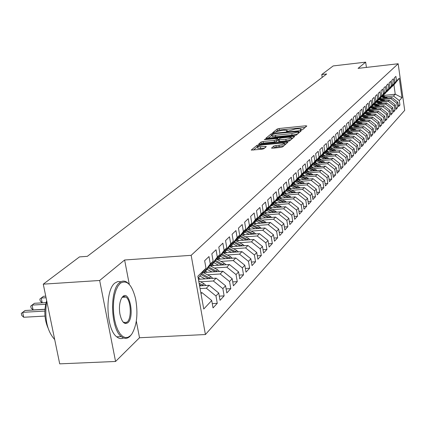 <?xml version="1.0" encoding="UTF-8"?>
<svg xmlns="http://www.w3.org/2000/svg" width="426" height="426" viewBox="0 0 426 426"><rect width="100%" height="100%" fill="white"/><g stroke="black" fill="none" stroke-linecap="round" stroke-linejoin="round"><path stroke-width="0.64" d="M301.193 130.052L302.535 129.696L306.821 125.995L305.73 125.803L279.115 128.514L277.219 129.009L272.587 132.816L281.421 130.42L283.647 130.191L287.177 130.404L286.442 131.41L287.22 131.458L295.261 129.014L297.502 128.79L301.107 129.009L300.399 129.999L301.193 130.052M125.798 322.876L126.085 322.136M271.527 147.96L272.635 148.2L280.606 147.428L282.64 146.885L287.96 142.172L258.944 144.824L256.937 145.357L251.228 150.09L261.873 149.244L263.918 148.701L266.335 146.571L257.517 146.752C257.549 146.017 259.381 145.394 263.023 144.893L281.389 143.093L284.472 143.306C284.43 144.041 282.598 144.659 278.977 145.149L273.859 145.99L271.559 148.163M129.302 284.446L124.621 259.998L99.663 280.484L43.271 284.158L79.486 256.899L87.33 256.335L326.673 73.98L321.752 74.545L322.189 77.399M124.621 259.998L191.157 255.323L398.166 63.756L404.7 110.366L205.417 334.532L191.157 255.323M366.424 67.414L365.657 62.148L358.064 68.373L398.166 63.756M365.657 62.148L333.191 65.929L321.752 74.545M294.302 135.638L296.256 135.122L301.171 130.873L300.074 130.67L273.082 133.391L271.154 133.897L265.835 138.296L294.302 135.638M294.664 136.496L289.573 140.894L287.577 141.427L258.662 144.089L261.063 142.034L263.05 141.507L274.195 140.404L276.176 139.882L277.709 138.493L265.047 139.568L264.28 139.52L265.686 139.052L293.557 136.283L294.664 136.496M383.001 95.531L395.248 94.215L393.922 84.843L399.274 78.23L396.537 80.924L395.898 76.376L394.375 77.841L395.019 82.41L394.002 83.416L393.352 78.826L391.803 80.322L392.452 84.934L391.414 85.956L390.759 81.329L389.178 82.846L389.843 87.5L388.784 88.544L388.118 83.874L386.51 85.424L387.175 90.12L386.1 91.18L385.423 86.467L383.783 88.049L384.465 92.788L383.363 93.869L382.681 89.114L381.009 90.727L381.696 95.509L380.572 96.611L379.88 91.814L378.176 93.454L378.874 98.284L377.729 99.407L377.031 94.561L375.29 96.239L375.993 101.111L374.827 102.261L374.119 97.368L372.345 99.077L373.059 103.997L371.866 105.169L371.147 100.227L369.337 101.974L370.066 106.942L368.847 108.135L368.117 103.151L366.275 104.929L367.004 109.945L365.769 111.165L365.029 106.133L363.144 107.948L363.889 113.012L362.622 114.259L361.871 109.173L359.949 111.032L360.7 116.144L359.411 117.416L358.649 112.278L356.684 114.173L357.451 119.344L356.131 120.638L355.359 115.451L353.351 117.39L354.128 122.608L352.781 123.934L351.998 118.694L349.943 120.67L350.736 125.942L349.357 127.299L348.564 122.001L346.466 124.025L347.265 129.35L345.859 130.734L345.055 125.388L342.909 127.454L343.723 132.832L342.286 134.249L341.466 128.844L339.277 130.958L340.102 136.395L338.627 137.843L337.797 132.379L335.56 134.541L336.396 140.037L334.889 141.517L334.048 135.995L331.758 138.205L332.605 143.759L331.066 145.277L330.209 139.696L327.866 141.954L328.728 147.572L327.152 149.121L326.284 143.477L323.888 145.793L324.761 151.47L323.148 153.056L322.269 147.353L319.809 149.718L320.703 155.463L319.053 157.088L318.153 151.315L315.639 153.743L316.545 159.548L314.851 161.209L313.941 155.378L311.363 157.86L312.285 163.733L310.554 165.437L309.627 159.537L306.986 162.082L307.923 168.02L306.15 169.766L305.208 163.797L302.503 166.406L303.456 172.418L301.635 174.207L300.676 168.163L297.902 170.842L298.871 176.923L297.007 178.755L296.027 172.642L293.184 175.384L294.174 181.54L292.257 183.42L291.267 177.237L288.349 180.049L289.35 186.279L287.39 188.207L286.378 181.95L283.381 184.836L284.408 191.141L282.39 193.116L281.362 186.785L278.29 189.746L279.328 196.13L277.262 198.159L276.213 191.748L273.055 194.788L274.12 201.253L271.996 203.34L270.925 196.844L267.682 199.97L268.763 206.514L266.58 208.66L265.489 202.084L262.16 205.295L263.263 211.919L261.021 214.124L259.908 207.462L256.484 210.763L257.608 217.478L255.302 219.747L254.168 212.995L250.648 216.392L251.793 223.192L249.423 225.524L248.267 218.687L244.641 222.18L245.813 229.071L243.374 231.472L242.192 224.539L238.464 228.134L239.657 235.125L237.149 237.591L235.94 230.567L232.101 234.268L233.32 241.35L230.732 243.896L229.502 236.771L225.546 240.589L226.797 247.767L224.129 250.387L222.873 243.166L218.794 247.096L220.072 254.381L217.324 257.08L216.035 249.753L211.834 253.805L213.138 261.191L210.3 263.982L208.985 256.548L204.65 260.728L205.987 268.22L198.207 278.183M399.274 78.23L402.006 97.687L399.306 100.568L393.486 96.02L385.551 96.872M398.246 105.254L399.939 105.078L399.306 100.568M399.939 105.078L398.448 106.697L397.809 102.16L396.803 103.236L390.93 98.646L382.926 99.498M395.717 107.964L397.442 107.783L396.803 103.236M397.442 107.783L395.924 109.434L395.275 104.86L394.252 105.952L388.326 101.319L380.248 102.176M393.139 110.723L394.902 110.542L394.252 105.952M394.902 110.542L393.352 112.224L392.697 107.608L391.654 108.721L385.674 104.045L377.521 104.902M390.52 113.534L392.314 113.353L391.654 108.721M392.314 113.353L390.738 115.063L390.072 110.409L389.007 111.543L382.969 106.819L374.742 107.682M387.841 116.404L389.673 116.218L389.007 111.543M389.673 116.218L388.065 117.959L387.394 113.263L386.307 114.418L380.216 109.647L371.914 110.515M385.115 119.323L386.984 119.136L386.307 114.418M386.984 119.136L385.344 120.915L384.662 116.17L383.554 117.352L377.404 112.533L369.022 113.401M382.335 122.305L384.241 122.113L383.554 117.352M384.241 122.113L382.569 123.923L381.882 119.136L380.753 120.34L374.545 115.478L366.078 116.346M379.502 125.34L381.446 125.148L380.753 120.34M381.446 125.148L379.742 126.996L379.044 122.166L377.889 123.391L371.621 118.476L363.074 119.349M376.611 128.439L378.592 128.242L377.889 123.391M378.592 128.242L376.856 130.127L376.147 125.249L374.971 126.501L368.639 121.532L360.013 122.411M373.661 131.597L375.684 131.4L374.971 126.501M375.684 131.4L373.911 133.322L373.192 128.396L371.994 129.674L365.604 124.658L356.887 125.532M370.652 134.818L372.718 134.616L371.994 129.674M372.718 134.616L370.908 136.581L370.178 131.613L368.959 132.912L362.499 127.843L353.702 128.721M367.579 138.109L369.688 137.907L368.959 132.912M369.688 137.907L367.84 139.909L367.105 134.888L365.854 136.219L359.331 131.096L350.444 131.975M364.443 141.469L366.6 141.262L365.854 136.219M366.6 141.262L364.715 143.306L363.964 138.237L362.691 139.595L356.099 134.414L347.121 135.298M361.237 144.893L363.442 144.686L362.691 139.595M363.442 144.686L361.514 146.773L360.758 141.656L359.453 143.04L352.797 137.806L343.729 138.69M357.968 148.397L360.22 148.184L359.453 143.04M360.22 148.184L358.255 150.314L357.483 145.144L356.152 146.56L349.427 141.267L340.262 142.151M354.624 151.97L356.929 151.752L356.152 146.56M356.929 151.752L354.922 153.935L354.139 148.711L352.781 150.154L345.981 144.803L336.726 145.692M351.21 155.623L353.564 155.399L352.781 150.154M353.564 155.399L351.514 157.631L350.72 152.354L349.336 153.829L342.467 148.418L333.105 149.308M347.722 159.351L350.129 159.132L349.336 153.829M350.129 159.132L348.031 161.406L347.227 156.076L345.811 157.588L338.867 152.109L329.41 153.003M344.16 163.163L346.62 162.94L345.811 157.588M346.62 162.94L344.474 165.267L343.66 159.878L342.211 161.427L335.193 155.884L325.629 156.779M340.512 167.061L343.031 166.838L342.211 161.427M343.031 166.838L340.837 169.213L340.012 163.77L338.526 165.352L331.433 159.745L321.768 160.639M336.78 171.05L339.362 170.821L338.526 165.352M339.362 170.821L337.12 173.249L336.279 167.748L334.761 169.367L327.583 163.696L317.817 164.59M332.967 175.123L335.608 174.894L334.761 169.367M335.608 174.894L333.313 177.381L332.456 171.822L330.906 173.473L323.648 167.737L313.77 168.632M329.064 179.298L331.769 179.058L330.906 173.473M331.769 179.058L329.42 181.609L328.553 175.986L326.96 177.679L319.622 171.87L309.633 172.764M325.065 183.563L327.839 183.324L326.96 177.679M327.839 183.324L325.432 185.933L324.553 180.246L322.924 181.982L315.506 176.103L305.399 176.998M320.975 187.935L323.813 187.69L322.924 181.982M323.813 187.69L321.353 190.358L320.458 184.612L318.792 186.386L311.284 180.438L301.065 181.332M316.784 192.403L319.697 192.158L318.792 186.386M319.697 192.158L317.178 194.895L316.262 189.08L314.558 190.901L306.965 184.873L296.624 185.768M312.492 196.988L315.48 196.737L314.558 190.901M315.48 196.737L312.897 199.538L311.97 193.66L310.224 195.523L302.535 189.421L292.071 190.315M308.094 201.679L311.156 201.429L310.224 195.523M311.156 201.429L308.509 204.299L307.567 198.351L305.777 200.263L297.998 194.08L287.412 194.97M303.589 206.488L306.725 206.232L305.777 200.263M306.725 206.232L304.015 209.177L303.056 203.159L301.219 205.119L293.349 198.857L282.63 199.746M298.967 211.418L302.188 211.163L301.219 205.119M302.188 211.163L299.409 214.177L298.434 208.09L296.549 210.098L288.578 203.75L277.731 204.64M294.228 216.472L297.534 216.211L296.549 210.098M297.534 216.211L294.68 219.305L293.69 213.144L291.757 215.205L283.684 208.777L272.704 209.661M289.361 221.658L292.758 221.392L291.757 215.205M292.758 221.392L289.834 224.566L288.823 218.336L286.842 220.444L278.668 213.932L267.544 214.816M284.371 226.978L287.859 226.712L286.842 220.444M287.859 226.712L284.856 229.965L283.828 223.655L281.794 225.828L273.513 219.22L262.251 220.104M279.243 232.436L282.832 232.17L281.794 225.828M282.832 232.17L279.749 235.514L278.7 229.124L276.607 231.35L268.226 224.656L256.819 225.53M273.982 238.043L277.667 237.772L276.607 231.35M277.667 237.772L274.504 241.207L273.433 234.737L271.287 237.026L262.794 230.232L251.233 231.105M268.572 243.8L272.363 243.528L271.287 237.026M272.363 243.528L269.115 247.053L268.023 240.504L265.819 242.857L257.208 235.967L245.498 236.835M263.012 249.716L266.916 249.439L265.819 242.857M266.916 249.439L263.572 253.065L262.464 246.43L260.195 248.848L251.468 241.861L239.604 242.724M257.299 255.792L261.314 255.515L260.195 248.848M261.314 255.515L257.879 259.248L256.745 252.527L254.413 255.014L245.568 247.921L233.539 248.773M251.42 262.049L255.557 261.766L254.413 255.014M255.557 261.766L252.022 265.6L250.866 258.795L248.464 261.351L239.497 254.152L227.303 255.004M245.365 268.476L249.631 268.199L248.464 261.351M249.631 268.199L245.994 272.145L244.812 265.244L242.346 267.874L233.251 260.568L220.886 261.41M239.14 275.095L243.534 274.813L242.346 267.874M243.534 274.813L239.79 278.876L238.587 271.884L236.041 274.594L226.818 267.171L214.278 268.007M232.724 281.905L237.261 281.623L236.041 274.594M237.261 281.623L233.405 285.809L232.17 278.721L229.55 281.511L220.199 273.977L207.478 274.797M226.115 288.924L230.796 288.642L229.55 281.511M230.796 288.642L226.824 292.95L225.562 285.766L222.862 288.642L213.373 280.984L200.465 281.799M219.305 296.155L224.135 295.868L222.862 288.642M224.135 295.868L220.04 300.314L218.751 293.024L215.971 295.99L206.333 288.21L200.076 288.594M212.281 303.605L217.265 303.323L215.971 295.99M217.265 303.323L213.043 307.902L211.727 300.511L203.745 309.02L197.856 276.213L205.987 268.22M202.425 272.938L203.596 272.864L206.461 270.031L213.138 261.191M210.3 263.982L203.596 272.864M200.992 293.695L202.009 292.651L200.816 292.726M211.727 300.511L202.009 292.651M209.56 265.925L210.694 265.851L213.469 263.108L220.072 254.381M217.324 257.08L210.694 265.851M206.333 288.21L209.177 285.292L199.592 285.889M218.751 293.024L209.177 285.292M216.477 259.125L217.574 259.051L220.274 256.388L226.797 247.767M224.129 250.387L217.574 259.051M213.373 280.984L216.126 278.157L198.404 279.286M225.562 285.766L216.126 278.157M223.192 252.527L224.257 252.453L226.872 249.87L233.32 241.35M230.732 243.896L224.257 252.453M220.199 273.977L222.873 271.229L204.001 272.464M232.17 278.721L222.873 271.229M229.71 246.121L230.743 246.047L233.283 243.539L239.657 235.125M237.149 237.591L230.743 246.047M226.818 267.171L229.417 264.509L210.79 265.755M238.587 271.884L229.417 264.509M236.041 239.897L237.037 239.827L239.508 237.388L245.813 229.071M243.374 231.472L237.037 239.827M233.251 260.568L235.775 257.98L216.903 259.274M244.812 265.244L235.775 257.98M242.186 233.853L243.155 233.778L245.557 231.409L251.793 223.192M249.423 225.524L243.155 233.778L244.961 234.737M239.497 254.152L241.947 251.638L223.442 252.938M250.866 258.795L241.947 251.638M248.166 227.974L249.109 227.905L251.441 225.599L257.608 217.478M255.302 219.747L249.109 227.905M245.568 247.921L247.948 245.477L229.795 246.776M256.745 252.527L247.948 245.477M253.976 222.26L254.892 222.191L257.16 219.949L263.263 211.919M261.021 214.124L254.892 222.191M251.468 241.861L253.784 239.481L235.967 240.786M262.464 246.43L253.784 239.481M259.631 216.701L260.52 216.632L262.725 214.448L268.763 206.514M266.58 208.66L260.52 216.632M257.208 235.967L259.461 233.656L241.968 234.96M268.023 240.504L259.461 233.656M265.132 211.291L265.994 211.221L268.146 209.097L274.12 201.253M271.996 203.34L265.994 211.221M262.794 230.232L264.983 227.985L247.804 229.289M273.433 234.737L264.983 227.985M270.483 206.024L271.325 205.955L273.417 203.884L279.328 196.13M277.262 198.159L271.325 205.955M268.226 224.656L270.356 222.463L253.486 223.772M278.7 229.124L270.356 222.463M275.702 200.891L276.517 200.827L278.556 198.809L284.408 191.141M282.39 193.116L276.517 200.827M273.513 219.22L275.59 217.09L259.013 218.394M283.828 223.655L275.59 217.09M280.782 195.896L281.575 195.827L283.562 193.867L289.35 186.279M287.39 188.207L281.575 195.827M278.668 213.932L280.691 211.855L264.397 213.154M288.823 218.336L280.691 211.855M285.729 191.024L286.506 190.96L288.445 189.048L294.174 181.54M292.257 183.42L286.506 190.96L290.457 192.994M283.684 208.777L285.66 206.754L269.637 208.053M293.69 213.144L285.66 206.754M290.553 186.279L291.309 186.21L293.2 184.346L298.871 176.923M297.007 178.755L291.309 186.21M288.578 203.75L290.5 201.78L274.743 203.08M298.434 208.09L290.5 201.78M295.261 181.646L295.995 181.582L297.838 179.761L303.456 172.418M301.635 174.207L295.995 181.582M293.349 198.857L295.223 196.929L279.722 198.228M303.056 203.159L295.223 196.929M299.851 177.131L300.57 177.067L302.364 175.294L307.923 168.02M306.15 169.766L300.57 177.067M297.998 194.08L299.824 192.201L284.579 193.495M307.567 198.351L299.824 192.201M304.329 172.722L305.027 172.663L306.784 170.927L312.285 163.733M310.554 165.437L305.027 172.663M302.535 189.421L304.318 187.589L289.313 188.878M311.97 193.66L304.318 187.589M308.701 168.424L309.382 168.361L311.092 166.667L316.545 159.548M314.851 161.209L309.382 168.361M306.965 184.873L308.701 183.084L293.935 184.367M316.262 189.08L308.701 183.084M312.966 164.223L313.632 164.159L315.304 162.508L320.703 155.463M319.053 157.088L313.632 164.159M311.284 180.438L312.982 178.691L298.44 179.969M320.458 184.612L312.982 178.691M317.136 160.123L317.785 160.059L319.415 158.445L324.761 151.47M323.148 153.056L317.785 160.059M315.506 176.103L317.162 174.399L302.843 175.672M324.553 180.246L317.162 174.399M321.204 156.113L321.838 156.054L323.435 154.478L328.728 147.572M327.152 149.121L321.838 156.054M319.622 171.87L321.247 170.203L307.141 171.476M328.553 175.986L321.247 170.203M325.182 152.199L325.799 152.141L327.36 150.596L332.605 143.759M331.066 145.277L325.799 152.141M323.648 167.737L325.235 166.108L311.337 167.375M332.456 171.822L325.235 166.108M329.069 148.37L329.676 148.312L331.199 146.805L336.396 140.037M334.889 141.517L329.676 148.312M327.583 163.696L329.133 162.104L315.437 163.366M336.279 167.748L329.133 162.104M332.871 144.632L333.462 144.574L334.953 143.099L340.102 136.395M338.627 137.843L333.462 144.574M331.433 159.745L332.946 158.19L319.447 159.446M340.012 163.77L332.946 158.19M336.588 140.969L337.163 140.915L338.622 139.472L343.723 132.832M342.286 134.249L337.163 140.915M335.193 155.884L336.673 154.366L323.366 155.612M343.66 159.878L336.673 154.366M340.22 137.39L340.784 137.337L342.211 135.926L347.265 129.35M345.859 130.734L340.784 137.337M338.867 152.109L340.315 150.623L327.195 151.864M347.227 156.076L340.315 150.623M343.777 133.892L344.33 133.839L345.726 132.454L350.736 125.942M349.357 127.299L344.33 133.839M342.467 148.418L343.883 146.959L330.943 148.195M350.72 152.354L343.883 146.959M347.259 130.463L347.797 130.409L349.166 129.062L354.128 122.608M352.781 123.934L347.797 130.409M345.981 144.803L347.371 143.381L334.607 144.606M354.139 148.711L347.371 143.381M350.662 127.108L351.194 127.054L352.531 125.734L357.451 119.344M356.131 120.638L351.194 127.054M349.427 141.267L350.784 139.872L338.196 141.097M357.483 145.144L350.784 139.872M354.001 123.828L355.827 122.48L360.7 116.144M359.411 117.416L354.517 123.774M352.797 137.806L354.128 136.437L341.705 137.657M360.758 141.656L354.128 136.437M357.265 120.611L359.054 119.291L363.889 113.012M362.622 114.259L357.771 120.558M356.099 134.414L357.403 133.077L345.14 134.286M363.964 138.237L357.403 133.077M360.465 117.459L362.217 116.165L367.004 109.945M365.769 111.165L360.96 117.411M359.331 131.096L360.609 129.786L348.505 130.99M367.105 134.888L360.609 129.786M363.596 114.376L365.311 113.108L370.066 106.942M368.847 108.135L364.081 114.322M362.499 127.843L363.745 126.559L351.801 127.757M370.178 131.613L363.745 126.559M366.669 111.351L368.352 110.105L373.059 103.997M371.866 105.169L367.143 111.298M365.604 124.658L366.823 123.402L355.034 124.589M373.192 128.396L366.823 123.402M369.677 108.385L371.323 107.166L375.993 101.111M374.827 102.261L370.141 108.337M368.639 121.532L369.843 120.302L358.197 121.485M376.147 125.249L369.843 120.302M372.628 105.478L374.241 104.285L378.874 98.284M377.729 99.407L373.08 105.43M371.621 118.476L372.798 117.267L361.296 118.444M379.044 122.166L372.798 117.267M375.519 102.629L377.106 101.457L381.696 95.509M380.572 96.611L375.966 102.581M374.545 115.478L375.695 114.29L364.337 115.462M381.882 119.136L375.695 114.29M378.357 99.838L379.907 98.688L384.465 92.788M383.363 93.869L378.794 99.79M377.404 112.533L378.538 111.372L367.313 112.539M384.662 116.17L378.538 111.372M381.137 97.096L382.66 95.967L387.175 90.12M386.1 91.18L381.568 97.048M380.216 109.647L381.323 108.513L370.237 109.668M387.394 113.263L381.323 108.513M383.869 94.407L385.36 93.299L389.843 87.5M388.784 88.544L384.289 94.364M382.969 106.819L384.06 105.701L373.101 106.851M390.072 110.409L384.06 105.701M386.547 91.771L388.011 90.685L392.452 84.934M391.414 85.956L386.957 91.723M385.674 104.045L386.739 102.948L375.913 104.093M392.697 107.608L386.739 102.948M389.172 89.183L390.61 88.113L395.019 82.41M394.002 83.416L389.577 89.135M388.326 101.319L389.375 100.243L378.671 101.383M395.275 104.86L389.375 100.243M391.755 86.638L393.922 84.843M396.537 80.924L392.149 86.595M390.93 98.646L391.957 97.591L381.377 98.72M397.809 102.16L391.957 97.591M43.271 284.158L59.709 363.852L115.568 361.472L139.51 337.749L205.417 334.532M99.663 280.484L115.568 361.472M393.486 96.02L395.248 94.215L402.006 97.687M139.51 337.749L136.32 321.103M305.165 127.427L279.36 130.042L277.464 130.537L276.234 131.538M272.006 135.196L267.933 138.264M299.505 132.316L298.786 132.39M298.599 131.48L274.11 133.721L272.757 134.078L271.98 135.047L275.505 135.26L291.805 133.631L297.998 131.996L298.599 131.48L298.828 132.901M272.193 136.357L275.755 136.831L275.505 135.26M297.641 133.924L292.06 135.202L275.755 136.831M260.787 144.063L261.324 143.621L261.063 142.034M277.896 140.037L276.437 141.475L274.456 142.002L263.311 143.099L261.324 143.621M277.864 139.451L278.679 139.371M291.32 138.12L292.976 137.955M285.835 139.254C289.366 138.775 291.16 138.178 291.219 137.47L288.162 137.273L281.778 137.907L279.807 138.429L278.279 139.819L285.835 139.254L286.091 140.857L290.931 139.723M291.528 139.206L291.251 137.689M278.577 141.262L279.669 141.485L279.408 139.888M286.091 140.857L279.669 141.485M284.02 145.692L276.149 147.076L273.545 148.11M284.792 145.026L284.509 143.546M257.741 148.115L260.776 148.573L260.504 146.954M264.509 148.211L260.776 148.573M257.522 146.794L253.374 150.064M286.219 143.791L284.573 143.951M387.825 98.033L382.969 95.573M384.63 98.374L381.712 96.91M381.611 98.694L380.381 98.076M386.632 98.161L382.532 96.1M382.213 96.409L385.86 98.241M385.237 100.685L380.301 98.182M381.989 101.031L379.039 99.546M378.943 101.351L377.676 100.717M384.028 100.813L379.875 98.725M379.55 99.04L383.24 100.898M382.601 103.385L377.585 100.834M379.294 103.736L376.318 102.235M376.222 104.061L374.923 103.406M381.377 103.513L377.154 101.393M376.84 101.723L380.572 103.598M120.313 283.306L118.029 286.043L116.09 290L114.615 294.984L113.683 300.745L113.348 306.981L113.63 313.366L114.509 319.559L115.941 325.23L117.853 330.086L120.137 333.872L122.667 336.407L125.319 337.573L127.949 337.323L130.425 335.693L131.9 333.936C136.954 325.102 138.189 313.382 135.601 298.786C131.943 284.573 126.847 279.413 120.313 283.306M131.448 334.548L129.93 336.364C127.177 338.942 124.307 339.016 121.309 336.588C110.643 328.877 109.445 289.818 119.568 282.694C122.044 280.654 124.584 280.569 127.193 282.438L129.089 284.227M122.858 296.491C129.605 289.877 134.781 316.944 127.917 322.684C124.403 324.969 121.729 322.045 119.892 313.925C118.95 307.386 119.536 302.082 121.644 298.019L122.858 296.491M122.906 321.832L124.988 322.945L127.172 322.077C131.847 318.275 131.011 300.319 126.021 297.06L123.897 296.405L121.793 297.769M54.698 339.565C46.929 330.938 44.267 318.025 46.711 300.831M47.904 327.706C44.293 318.941 43.889 309.942 46.684 300.708M123.508 337.956C121.261 339.08 118.992 338.697 116.708 336.812C105.978 329.117 104.796 290.111 114.988 282.986L117.895 281.49L120.915 281.762M123.109 296.661L123.481 297.21M124.632 322.21L124.317 322.791M379.917 106.138L374.816 103.539M376.547 106.489L373.543 104.977M373.453 106.814L372.116 106.143M378.671 106.271L374.379 104.109M374.076 104.45L377.851 106.356M377.18 108.944L371.999 106.298M373.751 109.301L370.716 107.767M370.625 109.626L369.251 108.934M375.913 109.077L371.552 106.873M371.259 107.235L375.077 109.162M374.395 111.804L369.124 109.104M370.902 112.166L367.835 110.616M367.745 112.491L366.339 111.777M373.107 111.937L368.666 109.695M368.378 110.068L372.255 112.027M371.552 114.716L366.19 111.969M367.995 115.084L364.896 113.518M364.81 115.414L363.362 114.679M370.242 114.855L365.726 112.57M365.433 112.949L369.374 114.945M368.655 117.693L363.202 114.887M365.029 118.061L361.898 116.479M361.818 118.391L360.327 117.635M367.324 117.826L362.728 115.499M362.43 115.888L366.44 117.917M365.7 120.723L360.151 117.864M362.004 121.101L358.846 119.498M358.767 121.431L357.233 120.654M364.347 120.862L359.672 118.492M359.363 118.886L363.442 120.952M362.686 123.817L357.041 120.899M358.921 124.2L355.726 122.576M355.651 124.53L354.224 123.801M361.312 123.955L356.551 121.538M356.237 121.942L360.391 124.051M359.608 126.975L353.868 123.998M355.774 127.358L352.542 125.718M352.472 127.688L351.205 127.044M358.218 127.113L353.367 124.648M353.047 125.063L357.276 127.209M356.471 130.196L350.625 127.161M352.563 130.585L349.277 128.913M349.229 130.915L347.946 130.26M355.06 130.34L350.113 127.821M349.794 128.242L354.097 130.436M353.271 133.487L347.44 130.447M349.283 133.881L345.944 132.177M345.923 134.211L344.623 133.546M351.833 133.626L346.796 131.064M346.466 131.49L350.848 133.727M350.002 136.842L344.267 133.844M345.939 137.241L342.536 135.505M342.541 137.571L341.226 136.9M348.543 136.986L343.409 134.371M343.074 134.808L347.536 137.087M346.668 140.271L340.885 137.236M342.52 140.676L339.059 138.908M339.091 141.006L337.759 140.324M345.182 140.415L339.948 137.747M339.607 138.194L344.155 140.516M343.26 143.775L337.397 140.686M339.032 144.18L335.507 142.38M335.566 144.515L334.218 143.823M341.748 143.919L336.418 141.192M336.066 141.65L340.699 144.02M339.778 147.353L333.83 144.206M335.464 147.763L331.875 145.926M331.966 148.099L330.603 147.396M338.244 147.497L332.807 144.712M332.445 145.181L337.168 147.604M336.22 151.012L330.187 147.806M331.822 151.427L328.164 149.553M328.286 151.762L326.907 151.049M334.666 151.155L329.207 148.36M328.75 148.791L333.563 151.262M332.584 154.75L326.46 151.486M328.095 155.17L324.372 153.254M324.527 155.501L323.126 154.782M331.007 154.899L325.661 152.151M324.969 152.476L329.878 155M328.872 158.568L322.652 155.245M324.287 158.994L320.49 157.045M320.682 159.329L319.266 158.6M327.264 158.717L321.923 155.969M321.103 156.246L326.114 158.823M325.07 162.476L318.765 159.095M320.395 162.908L316.523 160.916M316.752 163.243L315.309 162.498M323.44 162.631L318.014 159.835M317.178 160.117L322.264 162.737M321.188 166.475L314.782 163.025M316.411 166.912L312.466 164.878M312.732 167.248L311.241 166.475M320.283 165.863L319.527 166.625L314.015 163.781M313.376 164.186L318.323 166.736M317.21 170.57L310.708 167.051M312.338 171.007L308.312 168.925M308.621 171.343L307.077 170.544M315.528 170.72L309.926 167.823M309.425 168.313L314.297 170.831M313.147 174.756L306.544 171.167M308.163 175.198L304.063 173.073M304.409 175.533L302.811 174.708M311.438 174.905L305.74 171.96M305.229 172.461L310.171 175.022M308.983 179.042L302.279 175.379M303.898 179.49L299.707 177.317M300.101 179.825L298.45 178.968M307.247 179.197L301.454 176.188M300.932 176.705L305.953 179.309M304.723 183.43L297.896 179.687M299.526 183.883L295.25 181.662M295.687 184.218L293.977 183.329M302.955 183.585L297.066 180.523M296.533 181.05L301.635 183.702M300.362 187.93L293.397 184.091M295.048 188.383L290.937 186.242M291.166 188.718L289.398 187.797M298.562 188.084L292.577 184.964M292.028 185.502L297.21 188.196M295.889 192.536L288.78 188.601M286.538 193.329L284.701 192.371M294.062 192.69L287.971 189.511M287.412 190.065L292.678 192.808M291.309 197.259L284.057 193.223M285.755 197.723L281.767 195.635M281.794 198.053L279.893 197.062M289.451 197.414L283.253 194.171M282.683 194.735L288.035 197.531M286.618 202.1L279.206 197.957M280.936 202.568L276.895 200.449M276.927 202.898L274.956 201.865M284.722 202.254L278.418 198.947M277.832 199.528L283.274 202.377M281.804 207.063L274.238 202.813M275.995 207.537L271.9 205.391M271.937 207.867L269.898 206.796M279.877 207.222L273.455 203.841M272.858 204.443L278.391 207.34M276.868 212.159L269.136 207.792M270.925 212.633L266.772 210.455M266.82 212.963L264.706 211.85M274.908 212.318L268.337 208.846M267.757 209.48L273.385 212.436M271.804 217.388L263.907 212.899M265.723 217.867L261.511 215.647M261.569 218.192L259.375 217.036M269.807 217.542L263.082 213.985M262.522 214.651L268.252 217.665M266.607 222.755L258.534 218.144M260.382 223.235L256.111 220.982M256.18 223.559L253.901 222.356M264.573 222.91L257.687 219.257M257.15 219.96L262.98 223.032M261.271 228.267L259.759 227.085L253.017 223.522M254.897 228.751L250.568 226.462M250.648 229.076L248.518 227.947M259.2 228.421L252.149 224.667M251.596 225.391L257.57 228.549M255.792 233.927L254.221 232.687L247.352 229.05M249.263 234.417L244.87 232.09M253.678 234.087L246.457 230.221M245.893 230.967L252.011 234.209M250.163 239.747L248.534 238.443L241.526 234.726M243.475 240.237L239.018 237.868M239.119 240.557L237.287 239.582M248.007 239.907L240.61 235.935M240.03 236.702L246.303 240.03M244.375 245.733L242.687 244.359L235.535 240.562M237.522 246.223L233.001 243.816M233.113 246.542L231.249 245.546M242.176 245.887L234.598 241.803M234.002 242.591L240.434 246.015M238.427 251.883L236.67 250.445L229.38 246.558M231.403 252.378L226.813 249.929M226.941 252.693L225.04 251.681M236.185 252.043L228.411 247.836M227.798 248.646L234.401 252.171M232.308 258.22L230.487 256.702L223.043 252.725M225.109 258.71L220.412 256.202M220.588 259.024L218.655 257.986M230.019 258.374L222.047 254.04M221.419 254.876L228.198 258.502M226.014 264.738L224.119 263.14L216.61 259.12M218.629 265.233L213.815 262.65M214.049 265.536L212.079 264.482M223.677 264.892L215.497 260.424M214.848 261.282L221.813 265.02M219.534 271.447L217.569 269.77L210.316 265.877M211.956 271.942L207.02 269.291M207.318 272.246L205.311 271.17M217.148 271.602L208.756 266.995M208.085 267.879L215.242 271.729M212.862 278.364L210.817 276.596L203.697 272.762M205.082 278.86L200.023 276.128M200.385 279.158L198.34 278.056M45.747 296.155L43.457 296.299L41.215 298.03L42.206 302.817L46.083 302.588L34.389 303.301L32.083 305.085L45.662 304.276M210.423 278.519L201.802 273.764M201.115 274.674L208.474 278.641M42.206 302.817L40.236 301.001L39.842 299.089L41.215 298.03L46.072 297.731M39.842 299.089L43.457 296.299M205.982 285.489L203.862 283.631L198.686 280.835M33.095 309.936L31.109 308.078L30.704 306.145L32.083 305.085L33.095 309.936L44.943 309.249M203.495 285.644L199.102 283.146M199.363 284.616L201.498 285.766M30.704 306.145L34.389 303.301M44.938 309.356L25.054 310.511L22.679 312.343L23.712 317.263L44.97 316.071M23.712 317.263L21.715 315.368L21.3 313.408L22.679 312.343L44.842 311.071M21.3 313.408L25.054 310.511M301.091 130.058L300.99 129.424M287.156 131.464L287.055 130.835M277.464 130.537L277.219 129.009M279.36 130.042L279.115 128.514M305.889 126.799L305.73 125.803M271.41 135.447L271.154 133.897M273.167 133.902L273.082 133.391M300.234 131.687L300.074 130.67M292.06 135.202L291.805 133.631M298.227 133.418L297.998 131.996M263.311 143.099L263.05 141.507M274.456 142.002L274.195 140.404M276.437 141.475L276.176 139.882M277.928 140.229L277.672 138.636M265.76 139.499L265.686 139.052M293.722 137.31L293.557 136.283M274.126 147.62L273.859 145.99M276.149 147.076L275.883 145.452M279.238 146.778L278.977 145.149M265.366 147.492L265.206 146.496M257.203 146.965L256.937 145.357M259.088 145.671L258.944 144.824M286.975 143.141L286.805 142.092M381.978 103.449L382.244 103.183M379.252 106.207L379.539 105.92M376.477 109.019L376.781 108.71M373.645 111.878L373.969 111.553M370.758 114.802L371.105 114.45M367.814 117.778L368.181 117.406M364.816 120.814L365.199 120.425M361.754 123.913L362.159 123.497M358.628 127.076L359.059 126.634M355.438 130.297L355.896 129.839M352.18 133.594L352.664 133.104M348.857 136.954L349.368 136.442M345.465 140.388L345.997 139.845M341.998 143.897L342.563 143.328M338.457 147.481L339.048 146.879M334.836 151.139L335.459 150.511M331.135 154.883L331.79 154.223M327.354 158.712L328.041 158.014M323.483 162.625L324.202 161.896M315.496 170.704L316.268 169.921M311.374 174.873L312.162 174.074M307.151 179.144L307.961 178.324M302.833 183.515L303.658 182.679M298.402 187.994L299.254 187.136M293.871 192.584L294.739 191.705M289.222 197.286L290.111 196.381M284.456 202.105L285.372 201.178M279.573 207.047L280.51 206.099M274.562 212.116L275.521 211.142M269.418 217.319L270.404 216.317M264.141 222.66L265.153 221.632M258.72 228.139L259.759 227.085M253.156 233.773L254.221 232.687M247.437 239.556L248.534 238.443M241.553 245.504L242.687 244.359M235.509 251.622L236.67 250.445M229.289 257.911L230.487 256.702M222.889 264.386L224.119 263.14M216.301 271.053L217.569 269.77M209.512 277.917L210.817 276.596M202.52 284.994L203.862 283.631M301.267 130.042L301.145 129.243M287.348 131.448L287.22 130.644M298.86 132.869L298.637 131.437M272.235 136.608L271.98 135.047M277.97 140.079L277.725 138.578M278.54 141.411L278.279 139.819M257.783 148.37L257.517 146.752M126.021 297.06L122.241 297.284M116.708 336.812L121.309 336.588"/></g></svg>
